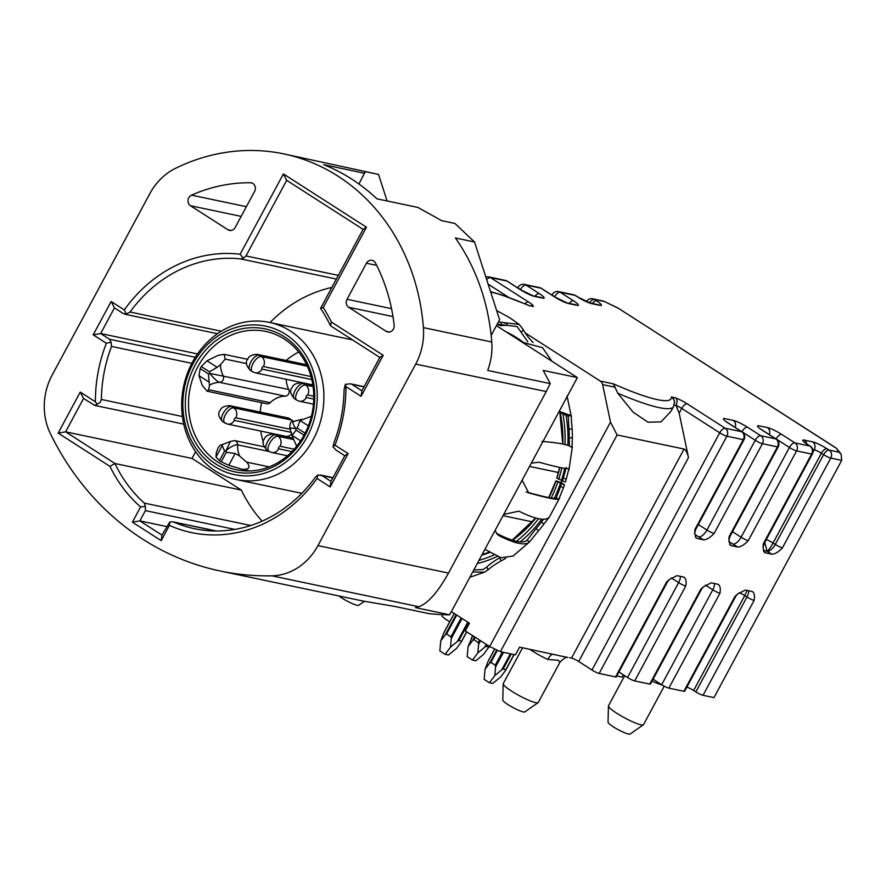 <?xml version="1.0" encoding="UTF-8"?>
<svg xmlns="http://www.w3.org/2000/svg" width="886" height="886" viewBox="0 0 886 886"><rect width="100%" height="100%" fill="white"/><g stroke="black" fill="none" stroke-linecap="round" stroke-linejoin="round"><path stroke-width="1.33" d="M556.22 480.943L561.613 482.759L564.482 484.808L555.965 481.009A114.349 100.683 -78.1 0 1 548.921 497.622M478.949 560.373A120.186 105.822 -78.1 0 0 493.79 555.024M516.405 541.313A120.186 105.822 -78.1 0 0 538.489 518.709M551.192 498.032A120.186 105.822 -78.1 0 0 557.781 482.139M566.265 467.531L563.341 478.13A126.377 111.271 101.9 0 1 562.477 480.943L565.401 482.017A129.91 114.383 -78.1 0 0 566.265 479.204L568.956 468.517C566.409 469.137 556.386 467.022 538.887 462.182L531.29 463.179M541.933 441.438C559.886 442.812 569.908 444.916 572.002 447.773L572.367 437.684A129.91 114.383 -78.1 0 0 572.123 428.913L571.093 415.634L559.188 411.359M572.002 447.773L572.323 446.976M533.162 342.539C528.654 338.009 525.376 333.734 523.349 329.714L519.174 324.431L498.419 321.972M522.286 342.251L542.509 347.655L551.923 361.266M506.703 323.202L504.732 323.191M496.647 310.565L509.594 317.653L519.174 324.431M497.157 324.32A126.377 111.271 101.9 0 1 500.479 325.627L507.18 325.24L506.858 323.213M561.547 483.734A126.377 111.271 101.9 0 1 560.572 486.503L556.12 498.253C553.883 498.984 543.849 496.869 526.051 491.918M556.685 497.389L556.12 498.253L558.811 499.239L563.496 487.577A129.91 114.383 -78.1 0 0 564.482 484.808M500.169 557.56A126.377 111.271 101.9 0 1 499.77 557.759C493.591 561.381 489.293 564.46 486.857 567.007L483.091 569.565L473.811 569.931M543.539 519.262L541.534 521.854A126.377 111.271 101.9 0 1 536.174 528.577L527.015 540.25M495.097 530.393L497.223 534.324L499.261 535.786C515.054 543.661 525.077 545.776 529.33 542.11L527.236 540.028C523.283 543.938 513.26 541.822 497.157 533.693L496.282 533.173M523.061 342.129A122.489 107.848 -78.1 0 0 516.915 337.843A122.489 107.848 -78.1 0 0 505.95 331.763M559.797 467.454A114.349 100.683 -78.1 0 1 556.884 478.219L561.469 480.223A122.489 107.848 -78.1 0 0 564.681 468.351M567.826 445.337A122.489 107.848 -78.1 0 0 565.833 414.05M558.712 479.348A120.186 105.822 -78.1 0 0 561.824 467.863M564.969 444.517A120.186 105.822 -78.1 0 0 562.699 412.954M561.502 480.134L562.477 480.943M497.223 324.187L517.103 326.546L527.735 341.752M558.833 412.034L568.347 416.331M571.093 415.634L568.225 415.899L569 429.201A126.377 111.271 101.9 0 1 569.244 437.972L569.344 445.902M522.109 480.234L528.743 492.904C546.186 497.733 556.209 499.848 558.811 499.239M559.719 497.744L549.287 517.236L543.816 524.124A129.91 114.383 -78.1 0 1 538.455 530.847L529.33 542.11L513.094 556.043L501.055 557.781L484.897 549.353M472.725 571.946L484.531 572.157L488.042 569.875C490.501 567.494 494.842 564.493 501.066 560.882A129.91 114.383 -78.1 0 0 505.696 558.346M548.977 517.49C544.79 521.167 534.756 519.052 518.908 511.167L503.669 514.467M477.244 563.551A122.489 107.848 -78.1 0 0 497.068 556.508M520.182 541.9A122.489 107.848 -78.1 0 0 541.711 519.185M554.226 498.397A122.489 107.848 -78.1 0 0 560.55 483.025M393.406 329.071A5.892 5.183 -78.1 0 0 394.159 325.184A173.833 153.056 -78.1 0 0 375.42 262.921A5.892 5.183 -78.1 0 0 372.087 260.307A5.892 5.183 -78.1 0 0 366.439 263.231L347.024 299.302A5.892 5.183 -78.1 0 0 348.685 307.265L386.218 331.353A5.892 5.183 -78.1 0 0 387.758 331.995A5.892 5.183 -78.1 0 0 393.406 329.071M332.837 477.931L322.105 475.682L330.987 481.375L330.19 486.923L317.022 478.473A141.428 124.516 101.9 0 1 169.392 525.409L161.186 540.648L132.391 522.175L140.597 506.936A141.428 124.516 101.9 0 1 109.942 466.346L58.155 433.11L80.249 392.077L83.55 398.49L94.791 405.411L100.173 402.432L101.369 399.464L182.405 416.52M236.927 324.088A80.283 70.692 101.9 0 1 269.322 322.393A80.283 70.692 101.9 0 1 323.911 397.238A80.283 70.692 101.9 0 1 268.657 477.831A80.283 70.692 101.9 0 1 236.252 479.525A80.283 70.692 101.9 0 1 181.663 404.68A80.283 70.692 101.9 0 1 236.927 324.088M265.047 473.024A75.864 66.804 -78.1 0 0 315.571 379.784A75.864 66.804 -78.1 0 0 235.067 327.742A75.864 66.804 -78.1 0 0 184.543 420.994A75.864 66.804 -78.1 0 0 265.047 473.024M264.493 470.344A73.073 64.335 101.9 0 1 186.957 420.23A73.073 64.335 101.9 0 1 235.621 330.423A73.073 64.335 101.9 0 1 313.157 380.548A73.073 64.335 101.9 0 1 264.493 470.344M237.171 332.914A70.714 62.264 -78.1 0 0 188.508 403.894A70.714 62.264 -78.1 0 0 236.584 469.813A70.714 62.264 -78.1 0 0 265.124 468.317A70.714 62.264 -78.1 0 0 313.788 397.338A70.714 62.264 -78.1 0 0 265.711 331.419A70.714 62.264 -78.1 0 0 237.171 332.914M263.375 442.258A70.714 62.264 101.9 0 1 260.761 431.072M260.185 412.09A70.714 62.264 101.9 0 1 261.603 402.687M286.2 360.458A70.714 62.264 101.9 0 1 298.626 352.03M201.288 366.549L206.959 360.779L217.148 367.325L209.473 371.799L201.288 366.549A69.241 60.968 -78.1 0 0 200.745 367.557A69.241 60.968 -78.1 0 0 200.203 368.576L208.387 373.826L209.162 382.143L198.973 375.609L200.203 368.576M217.148 367.325L220.514 364.678A25.041 22.05 -78.1 0 0 223.128 375.675A4.419 3.887 101.9 0 1 219.54 382.342A25.041 22.05 -78.1 0 0 209.461 385.188L208.664 389.74L207.202 391.235L202.229 385.355L198.973 375.609M216.306 452.635L218.122 447.795L220.26 445.171L221.91 444.661L224.568 451.184L219.473 460.665L216.007 457.054L216.306 452.635M522.552 647.777L503.248 683.627A19.891 2.99 28.3 0 0 503.193 683.859A19.891 2.99 28.3 0 0 511.532 691.113A19.891 2.99 28.3 0 0 535.709 702.653A19.891 2.99 28.3 0 0 538.112 702.653A19.891 2.99 28.3 0 0 538.267 702.487L560.007 662.108C564.116 658.154 566.697 656.615 567.76 657.478L519.584 647.145L515.442 654.843L500.413 651.675L489.67 646.558L610.498 422.146L602.646 384.624A5.892 5.183 -78.1 0 0 600.32 381.102L613.422 383.86A106.065 15.959 28.3 0 0 657.379 399.641A106.065 15.959 28.3 0 0 671.333 397.282A11.784 1.772 -151.7 0 1 671.455 397.017L675.708 397.914A11.784 1.772 -151.7 0 1 687.215 403.85L725.213 428.248A5.892 5.183 101.9 0 1 726.885 436.222A5.892 0.886 -151.7 0 1 719.72 432.8A5.892 2.647 -57.3 0 1 725.213 428.248L741.615 431.692A5.892 5.183 101.9 0 1 743.288 439.666A5.892 0.886 28.3 0 0 744.041 439.622A5.892 5.892 0 0 0 742.036 431.87L725.878 421.481M559.564 661.92L558.512 660.292L547.769 659.439A19.891 2.99 -151.7 0 1 529.917 649.327M624.696 675.697L608.494 705.777A19.891 2.99 28.3 0 0 608.438 706.009A19.891 2.99 28.3 0 0 616.789 713.263A19.891 2.99 28.3 0 0 640.966 724.803A19.891 2.99 28.3 0 0 643.358 724.803A19.891 2.99 28.3 0 0 643.524 724.637L664.234 686.174M538.112 702.653L524.778 711.923A12.526 1.883 -151.7 0 1 508.043 704.658A12.526 1.883 -151.7 0 1 502.794 700.084L503.193 683.859M364.39 601.328L358.664 605.315A12.526 1.883 -151.7 0 1 341.93 598.039A12.526 1.883 -151.7 0 1 338.973 595.979M643.358 724.803L630.035 734.073A12.526 1.883 -151.7 0 1 613.3 726.808A12.526 1.883 -151.7 0 1 608.04 722.234L608.438 706.009M449.734 621.75A12.526 1.883 -151.7 0 1 447.186 620.189A12.526 1.883 -151.7 0 1 441.926 615.626L441.959 614.607M225.421 423.242A8.838 3.976 -57.3 0 1 224.789 422.987A8.838 3.976 -57.3 0 1 225.454 414.692A8.838 3.976 -57.3 0 1 233.705 407.859L291.793 420.086A7.365 6.49 101.9 0 1 293.2 421.326M291.793 420.086L289.578 418.657L231.49 406.43A8.838 3.976 122.7 0 0 223.239 413.264A8.838 3.976 122.7 0 0 222.574 421.57L227.348 424.04A7.365 6.49 101.9 0 0 234.402 420.385L291.461 432.39M290.497 429.333L235.787 417.827A7.365 6.49 -78.1 0 0 233.705 407.859L231.49 406.43A7.365 6.49 -78.1 0 0 229.552 405.644L287.64 417.86A7.365 6.49 101.9 0 1 289.578 418.657M291.76 433.752A7.365 6.49 101.9 0 1 285.447 436.266L227.348 424.04M209.461 385.188L209.162 382.143M207.202 391.235L266.819 403.783A4.419 3.887 -78.1 0 0 270.219 402.698A25.041 22.05 101.9 0 1 285.148 396.153L219.54 382.342C216.738 381.168 213.515 378.189 209.882 373.427A33.878 29.836 101.9 0 1 209.473 371.799M285.148 396.153A4.419 3.887 -78.1 0 0 288.747 389.475L209.882 373.427A33.878 29.836 101.9 0 0 208.387 373.826M311.418 416.298L300.077 420.551L308.383 425.878M290.652 427.982L295.702 428.503C292.59 423.84 292.103 421.448 294.241 421.304L301.772 419.333M305.116 433.188L297.198 428.104L300.077 420.551M300.631 440.851L292.092 435.369L296.101 430.12L304.042 435.214M296.721 446.256L292.081 435.912L289.811 427.728C289.755 422.932 291.106 420.784 293.842 421.271M269.2 451.495L237.603 444.838C234.524 444.728 230.67 446.666 226.041 450.642L230.404 441.472L234.591 440.586A4.419 3.887 101.9 0 1 234.602 440.586A4.419 3.887 101.9 0 1 237.603 444.838A25.041 22.05 -78.1 0 0 239.63 456.035L235.167 453.466L228.809 465.272L221.212 461.783L226.318 452.314L235.167 453.466M216.007 457.054L222.364 445.248L221.91 444.661M219.473 460.665A69.241 60.968 -78.1 0 0 221.212 461.783M239.63 456.035L246.729 462.16C250.882 467.143 249.42 469.536 242.332 469.347L228.809 465.272M249.941 470.953L242.332 469.347M206.959 360.779L218.454 355.22L224.213 354.378L225.166 359.096L220.514 364.678M288.747 389.475A25.041 22.05 101.9 0 1 286.156 379.308M331.829 287.463A137.009 120.629 -78.1 0 0 270.042 322.548M195.64 451.76L192.04 458.439L241.402 490.124A137.009 120.629 -78.1 0 0 262.112 521.156M197.523 353.924L100.639 333.535L109.521 339.238L195.308 357.291M191.852 363.338L111.536 346.437L111.071 342.24L109.521 339.238M111.536 346.437A137.009 120.629 -78.1 0 0 101.369 399.464M83.55 398.49L65.597 431.836L114.958 463.511A137.009 120.629 -78.1 0 0 144.318 503.104L250.76 525.509M192.04 458.439L65.597 431.836L58.155 433.11M241.402 490.124L114.958 463.511L109.942 466.346M234.801 529.429L145.37 510.613L145.415 506.382L144.318 503.104M145.37 510.613L139.833 520.89L161.983 535.1L169.758 522.009L173.113 521.887L216.317 530.98M166.601 526.528L139.833 520.89L132.391 522.175M215.852 530.98L174.044 522.186A137.009 120.629 -78.1 0 0 194.499 528.698A137.009 120.629 -78.1 0 0 315.361 477.255L317.83 474.929L322.105 475.682M330.987 481.375L344.798 455.725L335.916 450.033L333.003 446.743L334.974 445.137L348.143 453.588L330.19 486.923M363.936 386.972L350.369 383.804L345.341 384.325L344.078 389.807A137.009 120.629 -78.1 0 1 333.9 442.834L333.003 446.743M352.052 384.469L361.887 390.781L379.839 357.435L330.478 325.749A137.009 120.629 -78.1 0 0 320.555 308.406L363.116 229.374L286.699 180.323L245.987 255.943L338.341 275.38M336.359 279.057L240.782 258.933L243.262 258.214L245.987 255.943M240.782 258.933A137.009 120.629 -78.1 0 0 130.076 312.016L221.323 331.22M80.249 392.077L95.389 401.79A141.428 124.516 101.9 0 1 106.364 343.27L93.196 334.819L111.149 301.484L114.449 307.896L123.331 313.589L126.255 314.054L130.076 312.016M114.449 307.896L100.639 333.535L93.196 334.819M387.082 200.945L378.521 174.409L365.209 171.607L358.963 184M491.154 335.462L499.615 319.746L474.531 242L454.928 223.449L441.616 220.647L417.871 207.424L376.86 198.796A206.239 181.597 -78.1 0 0 323.711 164.685L364.711 173.313M106.364 343.27L111.071 342.24M95.389 401.79L97.272 404.348M140.597 506.936L145.415 506.382M161.186 540.648L161.983 535.1M169.392 525.409L169.758 522.009M317.022 478.473L317.83 474.929M344.798 455.725L348.143 453.588M345.341 384.325L345.95 386.606A141.428 124.516 101.9 0 1 334.974 445.137M361.887 390.781L361.089 396.33L345.95 386.606M379.839 357.435L383.184 355.286L361.089 396.33M330.478 325.749L331.397 322.05L383.184 355.286M320.555 308.406L323.213 307.531A141.428 124.516 101.9 0 1 331.397 322.05M363.116 229.374L366.461 227.226L323.213 307.531M286.699 180.323L283.398 173.922L366.461 227.226M243.262 258.214L240.161 254.227L283.398 173.922M126.255 314.054L124.306 309.934A141.428 124.516 101.9 0 1 240.161 254.227M111.149 301.484L124.306 309.934M283.852 153.909A206.239 181.597 -78.1 0 0 175.35 168.418A58.93 51.886 -78.1 0 0 149.922 193.502L52.174 375.033A58.93 51.886 -78.1 0 0 50.402 433.675A294.628 259.421 -78.1 0 0 220.06 570.961A294.628 259.421 -78.1 0 0 271.891 575.822A58.93 51.886 -78.1 0 0 317.952 545.61L415.7 364.08A58.93 51.886 -78.1 0 0 423.408 327.621A206.239 181.597 -78.1 0 0 283.852 153.909L378.521 174.409M254.592 191.442A5.892 5.183 -78.1 0 0 251.38 182.837A5.892 5.183 -78.1 0 0 250.472 182.737A173.833 153.056 -78.1 0 0 191.531 195.141A5.892 5.183 -78.1 0 0 188.031 200.214A5.892 5.183 -78.1 0 0 190.457 205.718L227.979 229.795A5.892 5.183 -78.1 0 0 229.529 230.438A5.892 5.183 -78.1 0 0 235.167 227.514L254.592 191.442M317.952 545.61L448.493 573.087L546.241 391.557L415.7 364.08M474.531 242L455.393 237.969A206.239 181.597 101.9 0 1 491.763 342.007A58.93 51.886 101.9 0 1 487.688 370.448L550.25 383.616L543.196 370.403L577.373 377.602L449.634 614.829A294.628 259.421 -78.1 0 1 428.957 613.633L394.779 606.445L363.061 601.051L220.06 570.961M448.493 573.087C437.928 592.136 428.038 603.355 418.834 606.744L271.891 575.822M449.634 614.829L415.468 607.63L418.834 606.744M550.25 383.616L546.241 391.557M496.437 325.649L577.373 377.602M763.787 551.613A14.73 2.215 -151.7 0 1 765.415 552.831L772.027 554.215A14.73 2.215 -151.7 0 1 767.021 551.258L764.828 542.321M763.333 550.483L767.021 551.258C768.417 550.461 770.432 547.703 773.057 543.007L775.272 544.425L823.603 454.662L821.388 453.244L773.057 543.007A5.892 0.886 -151.7 0 0 766.257 539.674M527.558 305.005A5.892 2.979 113.2 0 0 527.115 304.718L528.366 305.227A5.892 3.743 111.1 0 1 529.008 305.592A11.784 1.772 -151.7 0 1 527.558 305.005A106.065 15.959 28.3 0 0 490.645 291.959M529.595 305.814A5.892 5.814 54 0 1 533.261 306.49L529.008 305.592M673.836 404.991L675.963 405.434A5.892 3.743 -68.9 0 0 675.708 397.914M674.445 403.23A5.892 5.814 -126 0 0 671.455 397.017M617.741 393.185L633.047 412.101L648.02 422.223L661.056 421.869L670.912 411.403L673.46 406.674A111.957 16.845 -151.7 0 1 659.04 407.604A111.957 16.845 -151.7 0 1 617.741 393.185L613.422 383.86M623.39 674.855L622.193 677.07L616.8 675.94M679.174 413.131L681.722 408.413A5.892 0.886 28.3 0 0 675.963 405.434L679.174 413.131L688.477 457.608L578.691 661.499A5.892 0.886 28.3 0 0 571.525 658.088L569.565 657.667M747.097 590.375L744.749 595.58A5.892 0.886 28.3 0 0 739.19 592.679M695.444 537.226A14.73 2.215 -151.7 0 1 697.072 538.444L696.031 537.935L694.702 533.394L694.956 529.429L743.288 439.666L726.885 436.222L599.146 673.449A5.892 0.886 -151.7 0 1 591.981 670.026L578.691 661.499M697.072 538.444L703.683 539.84A14.73 2.215 -151.7 0 1 698.677 536.872L694.724 534.336M698.323 524.523L706.928 530.038A5.892 0.886 28.3 0 0 714.094 533.461C710.14 537.614 706.674 539.74 703.683 539.84M729.621 544.414A14.73 2.215 -151.7 0 1 731.249 545.632L730.208 545.134L728.868 540.582L729.123 536.628L777.454 446.865A5.892 0.886 28.3 0 0 778.218 446.81A5.892 5.892 0 0 0 776.214 439.057L760.055 428.669M731.249 545.632L737.85 547.027A14.73 2.215 -151.7 0 1 732.855 544.059L728.901 541.523M732.5 531.711L741.095 537.237A5.892 0.886 28.3 0 0 748.26 540.648C744.318 544.801 740.84 546.928 737.85 547.027M765.415 552.831L764.374 552.321L763.045 547.781L763.3 543.816L811.631 454.053A5.892 0.886 28.3 0 0 812.384 453.997A5.892 5.892 0 0 0 810.38 446.245L805.296 442.978M767.021 551.258A8.838 3.976 122.7 0 0 775.272 544.425A5.892 0.886 28.3 0 0 782.438 547.847C778.484 552 775.017 554.115 772.027 554.215M813.038 452.026L814.223 449.822A5.892 0.886 -151.7 0 1 821.388 453.244A5.892 2.647 122.7 0 1 826.882 448.681L829.097 450.11L838.898 452.17L841.08 454.064L841.7 460.377L830.769 458.084L782.438 547.847M703.462 586.787L701.579 589.146A5.892 0.886 -151.7 0 1 700.815 589.201L703.462 586.787L711.225 582.822L717.826 584.217C720.096 585.358 720.805 588.359 719.953 593.221L668.852 688.123L683.892 691.279A5.892 0.886 -151.7 0 0 684.657 691.235L735.745 596.344A5.892 0.886 -151.7 0 1 734.992 596.389L737.639 593.974L745.392 590.021L752.635 591.638M752.004 591.405C754.263 592.546 754.972 595.547 754.119 600.42A5.892 0.886 -151.7 0 1 746.964 596.998L744.749 595.58L693.649 690.471A5.892 0.886 28.3 0 0 686.849 687.148M717.826 584.217L718.468 584.439M669.284 579.599L667.402 581.958A5.892 0.886 -151.7 0 1 666.649 582.002L669.295 579.588L677.048 575.634L684.291 577.251M683.66 577.019C685.919 578.17 686.628 581.172 685.775 586.034A5.892 0.886 -151.7 0 1 678.621 582.611L671.322 577.927M838.898 452.17L836.384 448.194L841.08 454.064M835.653 447.829L617.952 308.007L836.384 448.194M617.841 308.04L603.565 301.14L592.778 298.792A5.892 5.892 0 0 0 586.443 301.639M552.687 654.112A8.838 3.444 -65.4 0 0 547.769 659.439M571.525 658.088L684.081 449.058L617.099 434.971L500.413 651.675M617.099 434.971L610.498 422.146M489.67 646.558L465.305 630.921L469.447 623.223L451.362 611.617M525.254 332.926L600.32 381.102M684.081 449.058C685.83 449.922 687.292 452.768 688.477 457.608M667.402 581.958L616.313 676.849A5.892 0.886 -151.7 0 1 615.548 676.904L599.146 673.449M618.926 671.987L627.521 677.513L678.621 582.611A8.838 3.976 -57.3 0 0 680.315 576.321M701.579 589.146L650.479 684.047A5.892 0.886 -151.7 0 1 649.726 684.092L634.686 680.924A5.892 0.886 -151.7 0 1 627.521 677.513M653.093 679.185L661.698 684.701L712.787 589.81L705.489 585.125M668.852 688.123A5.892 0.886 -151.7 0 1 661.698 684.701M693.649 690.471L695.864 691.888L746.964 596.998A8.838 3.976 -57.3 0 0 748.659 590.707M841.7 460.377L713.961 697.614L703.03 695.311A5.892 0.886 -151.7 0 1 695.864 691.888M561.957 480.467L560.893 482.438M532.42 521.865L503.026 515.674M558.413 472.504L529.54 466.424M472.736 635.694L468.096 646.625L467.188 656.67L472.504 660.081L475.793 660.768L483.856 654.145L489.238 646.282M480.555 640.711L478.617 644.31L477.842 652.882L484.731 647.223L486.27 644.377M475.206 637.278L473.899 639.714L478.296 642.538L479.603 640.102M473.899 639.714L472.659 640.478L474.597 636.879M468.096 646.625L472.659 640.478M472.504 660.081L477.842 652.882M478.617 644.31L478.296 642.538M471.208 638.54L472.028 637.211L471.208 638.54M488.419 647.998L488.917 646.88L486.192 646.315L484.731 647.223M454.263 613.477L443.864 632.792L440.763 640.877L439.855 650.922L445.171 654.333L448.449 655.02L456.523 648.397L461.074 642.25L466.623 631.762M462.082 618.494L451.284 638.551L450.509 647.123L457.397 641.475L467.797 622.16M456.733 615.061L446.555 633.966L450.952 636.79L461.13 617.885M446.555 633.966L445.315 634.73L456.113 614.674M440.763 640.877L445.315 634.73M445.171 654.333L450.509 647.123M451.284 638.551L450.952 636.79M443.864 632.792L444.683 631.463L443.864 632.792M461.074 642.25L461.573 641.132L458.859 640.556L457.397 641.475M503.469 652.329L495.573 666.981L494.809 675.553L501.697 669.905L510.369 653.779M505.374 670.68L500.823 676.826L492.749 683.449L489.471 682.763L494.809 675.553M511.244 653.957L503.159 668.985L501.697 669.905M495.573 666.981L495.252 665.22L502.329 652.085M497.4 650.246L490.855 662.396L489.615 663.16L496.736 649.925M494.753 648.984L488.164 661.222L485.063 669.307L489.615 663.16M503.159 668.985L505.873 669.561L513.969 654.532M490.855 662.396L495.252 665.22M488.164 661.222L488.983 659.893L488.164 661.222M485.063 669.307L484.155 679.352L489.471 682.763M481.762 555.157A114.349 100.683 -78.1 0 0 489.526 552.587M512.54 540.261A114.349 100.683 -78.1 0 0 535.82 518.066M562.865 444.03A114.349 100.683 -78.1 0 0 560.074 412.3M563.496 487.577L560.572 486.503M501.066 560.882L499.77 557.759M488.042 569.875L486.857 567.007M543.816 524.124L541.534 521.854M538.455 530.847L536.174 528.577M499.261 535.786L497.157 533.693M566.265 479.204L563.341 478.13M528.743 492.904L527.436 492.428M572.123 428.913L569 429.201M572.367 437.684L569.244 437.972M523.349 329.714L521.378 332.172M501.188 323.479L500.479 325.627M235.787 417.827A1.473 0.664 122.7 0 0 234.413 418.956A1.473 0.664 122.7 0 0 234.402 420.385M294.174 449.213L280.087 446.256A1.473 0.664 122.7 0 0 278.713 447.386A1.473 0.664 122.7 0 0 278.702 448.814A7.365 6.49 101.9 0 1 271.648 452.469L269.078 451.417A8.838 3.976 -57.3 0 1 269.754 443.122A8.838 3.976 -57.3 0 1 277.994 436.289L275.779 434.86A8.838 3.976 122.7 0 0 267.539 441.693A8.838 3.976 122.7 0 0 266.863 449.999L269.078 451.417A8.838 3.976 -57.3 0 0 269.709 451.672M293.011 438.492L275.779 434.86A7.365 6.49 -78.1 0 0 273.852 434.074L292.801 438.061M311.041 376.55L263.408 366.527A1.473 0.664 122.7 0 0 262.034 367.668A1.473 0.664 122.7 0 0 262.023 369.097A7.365 6.49 101.9 0 1 254.969 372.751L252.399 371.699A8.838 3.976 -57.3 0 1 253.075 363.393A8.838 3.976 -57.3 0 1 261.315 356.56L259.111 355.142A8.838 3.976 122.7 0 0 250.86 361.975A8.838 3.976 122.7 0 0 250.184 370.27L252.399 371.699A8.838 3.976 -57.3 0 0 253.031 371.954M306.822 365.187L259.111 355.142A7.365 6.49 -78.1 0 0 257.173 354.345L306.611 364.755M313.788 396.241L307.697 394.957A1.473 0.664 122.7 0 0 306.323 396.097A1.473 0.664 122.7 0 0 306.323 397.526A7.365 6.49 101.9 0 1 299.269 401.181L296.699 400.129A8.838 3.976 -57.3 0 1 297.375 391.822A8.838 3.976 -57.3 0 1 305.615 384.989L303.4 383.572A8.838 3.976 122.7 0 0 295.16 390.405A8.838 3.976 122.7 0 0 294.484 398.7L296.699 400.129A8.838 3.976 -57.3 0 0 297.331 400.383M312.957 385.576L303.4 383.572A7.365 6.49 -78.1 0 0 301.461 382.774L312.891 385.177M662.185 685.011A19.891 2.99 -151.7 0 1 652.041 681.135M673.46 406.674L674.456 402.133A5.892 5.803 177.3 0 0 671.333 397.282M307.697 394.957A7.365 6.49 -78.1 0 0 305.615 384.989L313.09 386.562M263.408 366.527A7.365 6.49 -78.1 0 0 261.315 356.56L307.309 366.239M280.087 446.256A7.365 6.49 -78.1 0 0 277.994 436.289L293.587 439.567M306.323 397.526L313.766 399.088M262.023 369.097L311.806 379.573M278.702 448.814L291.937 451.605M297.198 428.104A33.878 29.836 101.9 0 1 295.702 428.503A33.878 29.836 101.9 0 1 296.101 430.12M226.318 452.314A33.878 29.836 101.9 0 1 226.041 450.642A33.878 29.836 101.9 0 1 224.568 451.184M208.664 389.74L270.219 402.698M225.166 359.096L246.629 363.614M246.729 462.16L269.189 466.878M252.244 183.103L250.472 182.737M231.202 230.482L227.979 229.795M241.158 216.383L190.457 205.718M246.386 206.682L191.531 195.141M423.408 327.621L491.763 342.007M376.661 265.379L366.439 263.231M389.441 332.029L386.218 331.353M392.974 316.59L348.685 307.265M391.523 308.66L347.024 299.302M826.882 448.681A11.784 1.772 28.3 0 0 812.551 441.848A5.892 5.183 101.9 0 1 814.223 449.822L812.85 449.534M774.43 437.917A5.892 0.886 -151.7 0 1 776.136 438.935L776.114 438.991M740.264 430.729A5.892 0.886 -151.7 0 1 741.97 431.748L741.936 431.803M698.677 536.872A8.838 3.976 122.7 0 0 706.928 530.038L755.26 440.276L741.97 431.748A5.892 2.647 122.7 0 1 747.463 427.196A11.784 1.772 28.3 0 0 733.132 420.363L724.936 418.635A11.784 1.772 28.3 0 0 728.325 423.165L741.615 431.692A5.892 2.647 -57.3 0 1 742.036 431.87M747.463 427.196L760.753 435.724A5.892 2.647 122.7 0 0 755.26 440.276A5.892 0.886 28.3 0 0 762.425 443.698L714.094 533.461M732.855 544.059A8.838 3.976 122.7 0 0 741.095 537.237L789.426 447.474L776.136 438.935A5.892 2.647 122.7 0 1 781.64 434.384A11.784 1.772 28.3 0 0 767.309 427.55L759.103 425.823A11.784 1.772 28.3 0 0 762.503 430.363L775.793 438.891L760.753 435.724A5.892 5.183 101.9 0 1 762.425 443.698L777.454 446.865A5.892 5.183 101.9 0 0 775.793 438.891A5.892 2.647 -57.3 0 1 776.214 439.057M781.64 434.384L794.93 442.911A5.892 2.647 122.7 0 0 789.426 447.474A5.892 0.886 28.3 0 0 796.592 450.885L748.26 540.648M806.725 443.864A5.892 5.183 101.9 0 0 804.355 440.12A11.784 1.772 28.3 0 0 807.744 444.661L809.959 446.079L794.93 442.911A5.892 5.183 101.9 0 1 796.592 450.885L811.631 454.053A5.892 5.183 101.9 0 0 809.959 446.079A5.892 2.647 -57.3 0 1 810.38 446.245M829.097 450.11A5.892 2.647 122.7 0 0 823.603 454.662A5.892 0.886 28.3 0 0 830.769 458.084A5.892 5.183 101.9 0 0 829.097 450.11M577.406 296.821A11.784 1.772 28.3 0 0 591.726 303.654A5.892 5.183 -78.1 0 0 590.176 303.023L577.827 296.998A5.892 2.647 -57.3 0 0 577.406 296.821L575.191 295.403A5.892 2.647 -57.3 0 1 575.612 295.57A5.892 5.892 0 0 0 573.641 294.761L558.601 291.605A5.892 5.892 0 0 0 552.199 294.573A5.892 0.886 28.3 0 0 554.658 296.788L554.625 296.843M558.601 291.605A5.892 5.183 -78.1 0 1 560.151 292.236L575.191 295.403A5.892 5.183 -78.1 0 0 573.641 294.761M575.324 304.673L575.28 304.662A5.892 5.183 -78.1 0 1 576.83 305.305A11.784 1.772 28.3 0 0 573.441 300.764L560.151 292.236A5.892 2.647 122.7 0 0 554.658 296.788L556.973 298.283M554.304 296.744A11.784 1.772 28.3 0 0 568.635 303.577A5.892 5.183 -78.1 0 0 567.084 302.934L554.725 296.91A5.892 2.647 -57.3 0 0 554.304 296.744L541.014 288.205A5.892 2.647 -57.3 0 1 541.435 288.382A5.892 5.892 0 0 0 539.463 287.573L524.434 284.406A5.892 5.892 0 0 0 518.033 287.385A5.892 0.886 28.3 0 0 520.481 289.6L520.459 289.656M524.434 284.406A5.892 5.183 -78.1 0 1 525.974 285.048L541.014 288.205A5.892 5.183 -78.1 0 0 539.463 287.573M532.907 295.747L520.547 289.722A5.892 2.647 -57.3 0 0 520.126 289.545A11.784 1.772 28.3 0 0 534.457 296.378A5.892 5.183 -78.1 0 0 532.907 295.747L541.113 297.474A5.892 5.183 -78.1 0 1 542.664 298.106A11.784 1.772 28.3 0 0 539.264 293.576L525.974 285.048A5.892 2.647 122.7 0 0 520.481 289.6L522.806 291.084M520.547 289.722L507.268 281.183A5.892 5.892 0 0 0 505.297 280.386A5.892 5.183 101.9 0 1 506.847 281.017L490.434 277.562L528.444 301.96A11.784 1.772 -151.7 0 1 533.261 306.49M507.268 281.183A5.892 2.647 122.7 0 0 506.847 281.017L520.126 289.545M604.13 301.495L594.318 299.424A5.892 5.183 -78.1 0 0 592.778 298.792M598.415 304.762L598.382 304.751A5.892 5.183 -78.1 0 1 599.933 305.382A11.784 1.772 28.3 0 0 596.533 300.852L594.318 299.424A5.892 2.647 122.7 0 0 589.522 302.846M524.922 303.776A5.892 2.647 -57.3 0 1 528.444 301.96M542.664 298.106L534.457 296.378M539.264 293.576A5.892 2.647 122.7 0 0 535.044 296.201M576.83 305.305L568.635 303.577M573.441 300.764A5.892 2.647 122.7 0 0 569.222 303.389M599.933 305.382L591.726 303.654M596.533 300.852A5.892 2.647 122.7 0 0 592.313 303.477M804.355 440.12L812.551 441.848M767.309 427.55A5.892 5.183 101.9 0 1 769.358 434.661M733.132 420.363A5.892 5.183 101.9 0 1 735.192 427.473M591.981 670.026L719.72 432.8L681.722 408.413A5.892 2.647 -57.3 0 1 687.215 403.85M714.493 583.509A8.838 3.976 -57.3 0 1 712.787 589.81A5.892 0.886 -151.7 0 0 719.953 593.221M694.956 529.429A5.892 0.886 28.3 0 0 695.709 529.385L744.041 439.622M729.123 536.628A5.892 0.886 28.3 0 0 729.887 536.573L778.218 446.81M763.3 543.816A5.892 0.886 28.3 0 0 764.053 543.771L812.384 453.997M505.297 280.386L488.895 276.93A5.892 5.183 101.9 0 1 490.434 277.562A5.892 2.647 -57.3 0 0 486.68 279.644M508.708 297.364L488.131 284.162M615.117 387.248L602.646 384.624M615.548 676.904L666.649 582.002M685.775 586.034L634.686 680.924M649.726 684.092L700.815 589.201M683.892 691.279L734.992 596.389M754.119 600.42L703.03 695.311M489.316 646.326L488.983 646.946M486.99 644.842L486.192 646.315M466.689 631.807L461.639 641.198M468.517 622.625L458.859 640.556M514.057 654.555L505.939 669.628M568.934 470.012L572.334 446.976M567.051 395.987L571.404 416.918M559.886 412.256L562.732 444.008M559.664 467.431L556.773 478.119M484.531 572.157L469.857 577.273M482.084 554.558L489.072 552.288M512.197 540.161L535.631 518.011M548.766 497.589L555.843 480.91M183.756 424.128L94.791 405.411M352.528 339.903L269.322 322.393M222.574 421.57C218.421 416.797 217.613 413.109 220.171 410.495C221.09 407.527 224.213 405.91 229.552 405.644M266.863 449.999C262.71 445.226 261.913 441.538 264.471 438.924C265.379 435.956 268.513 434.339 273.852 434.074M250.184 370.27C246.031 365.508 245.234 361.82 247.792 359.195C248.7 356.238 251.834 354.621 257.173 354.345M294.484 398.7C290.331 393.938 289.534 390.25 292.092 387.625C293 384.668 296.123 383.051 301.461 382.774M313.467 404.171L299.269 401.181M312.858 384.934L254.969 372.751M287.452 455.792L271.648 452.469M230.404 441.472L222.198 444.528M224.213 354.378L247.726 359.328M234.602 440.586L264.061 446.788M301.838 493.336L236.252 479.525M332.992 477.654L320.422 475.007M364.091 386.684L350.369 383.804M217.502 333.723L124.738 314.198M527.115 304.718L501.421 294.839L490.556 291.66M528.366 305.227L529.684 305.847M554.725 296.91L541.435 288.382M575.28 304.662L567.084 302.934M577.827 296.998L575.612 295.57M598.382 304.751L590.176 303.023M694.702 533.394L695.709 529.385M728.868 540.582L729.887 536.573M763.045 547.781L764.053 543.771M735.745 596.344L737.628 593.974M617.941 308.007L603.565 301.14M488.895 276.93A5.892 5.892 0 0 0 485.849 277.096M472.681 635.65L471.585 637.687M488.862 647.334L489.371 646.37M454.208 613.444L444.251 631.928M461.517 641.575L466.756 631.851M505.817 670.004L514.124 654.566M494.687 648.951L488.551 660.358"/></g></svg>
